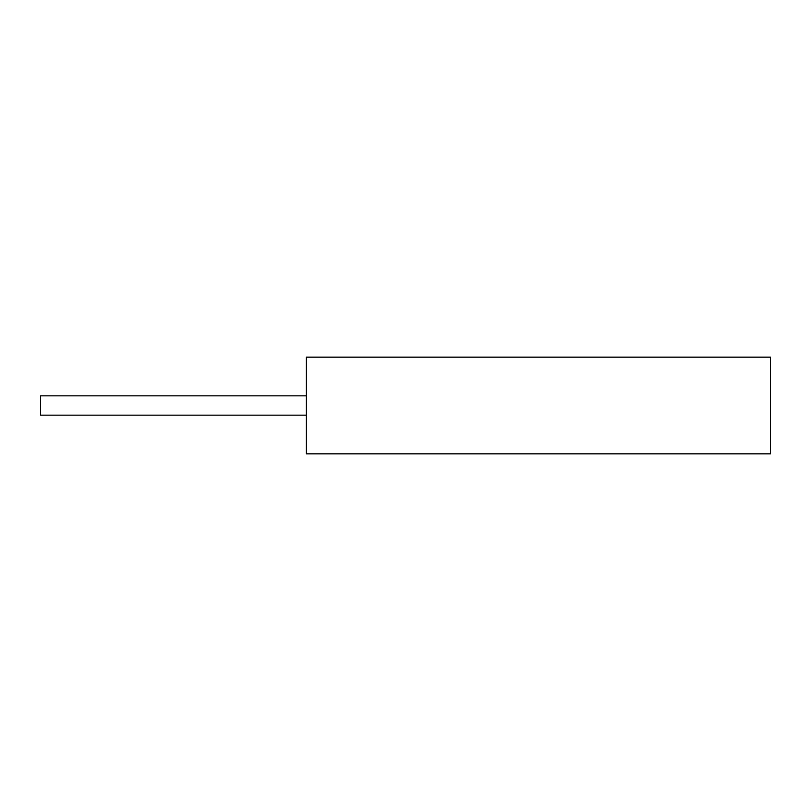 <?xml version="1.0" encoding="UTF-8"?>
<svg xmlns="http://www.w3.org/2000/svg" width="811" height="811" viewBox="0 0 811 811"><rect width="100%" height="100%" fill="white"/><g stroke="black" fill="none" stroke-linecap="round" stroke-linejoin="round"><path stroke-width="1.22" d="M306.406 357.164L770.45 357.164L770.45 453.836L306.406 453.836L306.406 357.164M306.406 415.171L40.55 415.171L40.55 395.829L306.406 395.829"/></g></svg>
